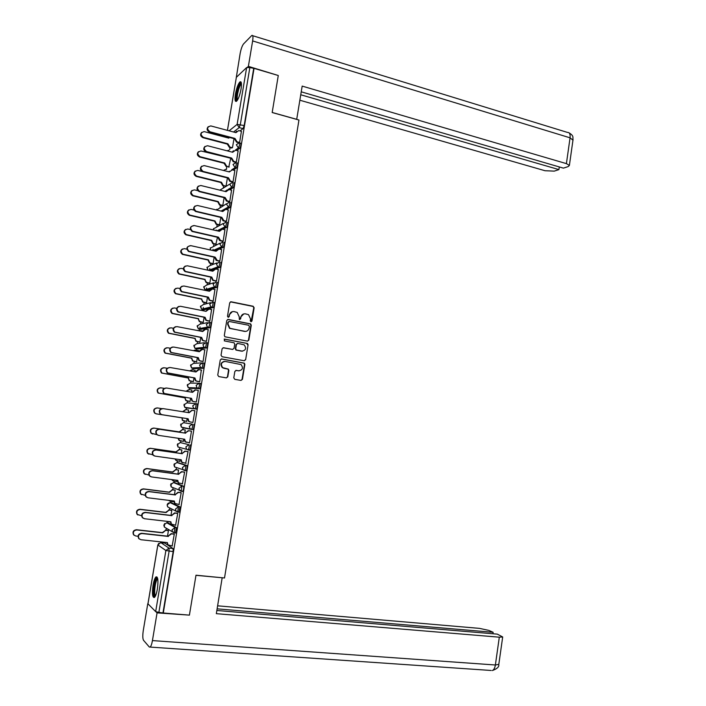 <?xml version="1.0" encoding="UTF-8"?>
<svg xmlns="http://www.w3.org/2000/svg" width="706" height="706" viewBox="0 0 706 706"><rect width="100%" height="100%" fill="white"/><g stroke="black" fill="none" stroke-linecap="round" stroke-linejoin="round"><path stroke-width="1.06" d="M250.974 321.786L251.963 321.071L254.142 307.745L253.136 306.245L231.153 301.789L229.715 302.795L227.491 316.244L228.206 317.303L229.212 316.588L229.503 314.85C230.147 312.44 231.683 311.355 234.11 311.584L237.198 312.431L239.21 316.765L239.36 319.447L240.64 318.838L240.922 317.109C241.567 314.708 243.085 313.623 245.494 313.852L248.53 314.673L250.551 319.006L250.268 320.736L250.974 321.786M251.08 321.795L253.763 307.825L253.11 306.457L230.447 301.85M228.356 317.321L229.503 314.85M239.766 319.571L240.922 317.109M175.476 532.933L176.5 527.673L168.054 522.872M178.892 512.106L179.968 506.882L171.443 502.751M182.272 491.35L182.757 491.411C183.728 489.47 183.948 487.714 183.428 486.152L174.823 482.701M185.581 470.637L186.199 470.717C187.178 468.766 187.408 467.019 186.869 465.483L178.194 462.704M180.18 442.565L188.881 444.674C189.42 446.174 189.19 447.913 188.202 449.89L186.605 449.263L185.854 446.933L188.881 444.674L180.206 442.565L177.259 444.762L177.991 447.013L179.121 447.313M241.046 89.062C241.831 83.635 241.487 81.225 240.031 81.825C238.178 83.74 236.651 87.826 235.433 94.101C234.648 99.52 234.992 101.929 236.457 101.346C238.293 99.467 239.819 95.372 241.046 89.062M157.367 589.06C158.444 580.561 157.985 576.502 155.982 576.89C154.817 578.064 153.846 580.861 153.052 585.283C151.966 593.746 152.425 597.805 154.438 597.47C155.594 596.296 156.573 593.499 157.367 589.06M233.783 377.86L234.807 379.351L240.993 380.419L242.423 379.369L244.867 364.437L244.329 363.149L221.693 358.957L220.246 360.007L217.748 375.071L218.781 376.572L226.352 377.878L227.8 376.819L228.859 370.394L228.338 369.114L222.717 367.658C220.404 364.234 221.234 362.16 225.214 361.428L241.09 364.578C243.464 367.967 242.661 370.05 238.699 370.826L236.272 370.394L234.833 371.453L233.783 377.86M254.045 68.358L278.279 75.507L272.181 112.536L298.956 120.029L224.517 577.985L195.986 575.213L189.411 615.138L163.289 613.002L254.045 68.358L249.845 67.591L240.349 124.485L239.184 127.583L233.545 132.004M247.435 341.122L248.856 340.089L251.283 325.245L250.665 323.904L228.232 319.439L226.785 320.462L224.314 335.438L224.887 336.762L247.435 341.122M248.08 344.81L245.644 359.698L244.214 360.74L222.063 356.724L221.031 355.224L222.099 348.79L223.555 347.749L232.565 349.417L234.013 348.376L234.71 344.131L234.136 342.816L224.305 340.874L224.596 339.101L247.506 343.495L248.08 344.81L245.644 359.698M164.657 543.046L173.023 548.536L168.963 548.103L169.105 551.192L158.885 612.384L155.664 611.617L147.942 603.789M230.085 147.58L229.75 149.575M226.873 166.74L226.414 169.484M223.661 185.96L223.29 188.175M220.431 205.234L220.069 207.405M217.192 224.561L216.839 226.697M216.283 230.015L216.186 230.58M213.944 243.949L213.6 246.05M213.053 249.28L212.85 250.515M210.688 263.4L210.344 265.456M209.823 268.615L209.514 270.433M207.423 282.903L207.087 284.915M206.576 287.995L206.249 289.91M204.149 302.459L203.822 304.427M203.319 307.437L202.984 309.449M202.949 309.66L202.772 310.684M200.866 322.077L200.539 324.01M200.054 326.931L199.701 329.04M199.674 329.217L199.48 330.373M197.574 341.748L197.256 343.637M196.392 348.826L196.171 350.105M194.265 361.481L193.956 363.334M193.091 368.488L192.862 369.9M190.955 381.275L190.655 383.084M189.79 388.221L189.535 389.747M187.628 401.132L187.337 402.888M186.481 408.006L186.199 409.656M184.292 421.041L184.01 422.753M183.216 427.492L182.863 429.61M180.948 441.038L180.674 442.636M179.862 447.507L179.509 449.598M177.585 461.097L177.338 462.589M176.5 467.593L176.156 469.658M174.214 481.218L173.985 482.586M173.129 487.74L172.785 489.77M170.843 501.401L170.631 502.654M169.74 507.967L169.405 509.944M167.446 521.646L167.26 522.775M166.342 528.256L166.025 530.18M164.004 542.226L163.88 542.967M163.289 613.002L158.885 612.384M253.657 68.711L244.188 125.536L243.023 128.624L240.031 130.928M227.42 130.363L236.36 77.307L246.632 67.573L249.845 67.591M236.66 150.484L239.749 148.269L238.39 147.907L236.325 144.73L239.616 142.506L241.399 131.298M235.822 162.389L236.342 162.115L238.125 150.872M228.744 167.216L230.703 158.259M232.539 182.024L233.068 181.786L234.851 170.499M229.256 201.722L229.777 201.51L231.559 190.188M225.964 221.472L226.476 221.296L228.259 209.938M222.655 241.293L223.167 241.143L224.949 229.741M215.833 244.373L217.483 237.278M219.337 261.158L219.848 261.043L221.622 249.615M212.585 263.806L213.071 263.691L214.156 257.187M216.018 281.094L216.513 281.006L218.286 269.533M209.32 283.291L209.806 283.212L210.812 277.149M212.682 301.083L213.177 301.03L214.942 289.522M206.055 302.839L206.531 302.786L207.467 297.173M209.338 321.142L209.823 321.115L211.571 309.563M202.772 322.448L203.24 322.421L204.105 317.259M205.975 341.254L206.47 341.263L208.191 329.667M201.757 331.317L201.642 330.787M199.489 342.11L199.948 342.119L200.733 337.406M202.613 361.428L203.099 361.472L204.775 349.832M198.377 351.535L198.289 350.494M196.189 361.825L196.647 361.869L197.353 357.615M199.242 381.664L199.719 381.734L201.307 370.05M194.98 371.824L194.9 370.253M192.879 381.602L193.329 381.672L193.965 377.886M195.853 401.961L196.321 402.067L198.28 390.33L197.795 390.312L198.271 390.392M191.582 392.165L191.926 390.074L189.252 389.703L186.455 391.318M189.561 401.44L190.011 401.546L190.567 398.219M192.456 422.32L192.923 422.453L194.891 410.689L194.406 410.627L194.882 410.707M188.167 412.578L188.599 409.965L188.14 409.912L188.599 409.992M186.234 421.341L186.675 421.473L187.152 418.614M186.216 421.403L186.675 421.473M192.447 422.382L192.923 422.462M189.517 442.874L189.04 442.803L189.508 442.909L191.485 431.101L190.991 431.084M184.743 433.025L185.263 429.919L184.796 429.901M183.728 439.097L183.331 441.462L182.88 441.356L183.339 441.418M185.678 463.295L188.07 451.584L187.584 451.522M181.318 453.526L181.919 449.934L181.451 449.881M179.58 461.38L180.295 459.65M182.377 483.892L184.637 472.129L184.16 472.032M177.877 474.088L178.556 470.002L178.106 469.922M176.341 481.501L176.844 480.265M178.997 504.543L181.204 492.735L180.727 492.612M174.426 494.712L175.194 490.132L174.735 490.017M173.032 501.675L173.385 500.942M175.582 525.255L177.753 513.403L177.285 513.244M170.967 515.398L171.814 510.323L171.364 510.182M172.149 546.02L174.294 534.133L173.835 533.939M167.499 536.154L168.425 530.577L167.984 530.4M183.534 422.682L192.314 424.121C192.862 425.586 192.623 427.324 191.617 429.327L190.099 428.745L189.287 426.353L192.314 424.121L183.534 422.682L180.604 424.844L181.389 427.156L182.43 427.351M196.268 409.109L193.594 408.297L192.72 405.844L195.73 403.629L197.142 403.858C197.706 405.297 197.468 407.018 196.444 409.048L185.74 407.459M199.189 383.217L200.548 383.446C201.113 384.841 200.875 386.57 199.833 388.609L190.691 388.371L189.04 387.647M202.604 362.858L203.937 363.096C204.519 364.455 204.272 366.176 203.222 368.241L193.991 368.647L192.341 367.905M206.02 342.56L207.326 342.798C207.908 344.131 207.661 345.843 206.593 347.934L197.283 348.985L195.624 348.243M209.417 322.324L210.697 322.571C211.288 323.869 211.041 325.581 209.956 327.699L200.566 329.384L198.907 328.643M212.806 302.15L214.059 302.406C214.659 303.668 214.412 305.371 213.3 307.516L203.831 309.837L202.172 309.122M217.413 282.294C218.022 283.53 217.766 285.224 216.645 287.395L211.597 288.966M210.344 289.354L207.096 290.342L205.437 289.672M220.749 262.253C221.366 263.444 221.11 265.138 219.981 267.336L215.612 268.968M213.362 269.798L210.732 270.777M224.084 242.264C224.711 243.429 224.446 245.123 223.299 247.338L219.275 249.086M215.921 250.533L214.906 250.974M227.403 222.337C228.038 223.467 227.773 225.161 226.608 227.403L222.849 229.265M230.712 202.472C231.356 203.566 231.091 205.252 229.909 207.529L226.361 209.488M234.021 182.66C234.666 183.728 234.401 185.413 233.201 187.717L229.829 189.764M237.313 162.918C237.966 163.951 237.693 165.628 236.475 167.966L233.262 170.102M232.495 147.554L233.986 138.65M188.043 449.96L189.623 450.101C190.62 448.116 190.849 446.377 190.302 444.877M191.432 429.38L193.038 429.539C194.053 427.536 194.282 425.806 193.726 424.341M239.749 148.269C240.975 145.921 241.258 144.236 240.596 143.221L239.546 142.947M162.998 612.72L173.182 551.615L173.023 548.536M226.035 186.19L227.411 177.921M222.805 205.481L224.111 197.654M219.566 224.826L220.801 217.439M243.808 313.896L240.552 317.179M232.362 311.637L229.141 314.92M247.594 341.139L248.477 340.133L250.904 325.307L250.286 323.966L227.597 319.483M249.359 326.296L248.653 325.254L229.3 321.477L228.285 322.192L227.985 324.028L229.882 328.299L244.497 331.396C246.906 331.608 248.424 330.514 249.059 328.122L249.359 326.296M228.806 321.53L228.285 322.192M245.582 331.449L229.521 328.361L227.623 324.098L227.932 322.263M244.311 360.757L245.273 359.725M232.724 349.435L223.025 347.767M247.7 344.855L246.694 343.363L224.155 339.127M241.858 351.138C245.873 350.335 246.641 348.235 244.144 344.846L237.86 343.416L236.431 344.457L235.725 348.693L236.289 350L242.529 351.182M237.322 343.443L236.431 344.457M241.487 351.164L235.919 350.035L235.363 348.729L236.06 344.493M239.149 370.871L235.848 370.394M224.27 361.393C220.731 362.549 220.095 364.64 222.364 367.676L224.093 368.241M226.388 377.886L227.447 376.827L228.497 370.403L227.985 369.132L223.731 368.25M241.011 380.428L242.052 379.369L244.497 364.455L243.949 363.166L221.225 358.966M231.842 148.039L229.432 147.413L227.42 144.315L227.906 143.795L229.891 147.069L232.292 147.704M229.071 137.343L228.85 138.138L204.219 131.607C200.363 132.666 200.089 134.581 203.39 137.343L227.906 143.795M227.456 144.13L202.975 137.696C200.363 136.284 199.939 134.502 201.695 132.375M228.488 138.049L228.868 137.291M241.478 131.325L238.725 130.584L235.936 132.649L210.803 125.915C206.867 126.992 206.584 128.942 209.964 131.784L234.974 138.429L236.995 141.782L236.528 142.135L234.498 138.782L209.532 132.154C206.858 130.689 206.426 128.871 208.226 126.692M235.292 150.149L238.39 147.907C239.608 145.56 239.89 143.874 239.237 142.859L236.528 142.135M235.557 132.551L236.598 131.201M239.616 142.48L236.995 141.782M234.974 138.429L234.498 138.782M226.67 166.263L226.176 166.563L224.208 163.492L224.684 162.998L226.626 166.254L229.256 166.925M225.699 156.97L201.078 151.005C197.106 151.94 196.771 153.846 200.063 156.706L224.684 162.998M224.243 163.307L199.648 157.032C197.036 155.576 196.639 153.784 198.483 151.666M223.449 185.519L222.84 185.749L220.987 182.73L221.455 182.254L223.281 185.475L226.035 186.155M202.922 171.699L197.786 170.42C193.859 171.311 193.47 173.199 196.621 176.103L221.455 182.254M221.013 182.545L196.215 176.394C193.673 174.85 193.356 173.058 195.271 171.02M296.696 119.393L302.177 86.097L566.406 163.624L570.06 137.82L252.633 40.93L248.38 66.364L278.235 75.489M272.198 112.475L296.767 119.349M299.882 100.226L545.023 170.728L554.272 171.117L558.923 169.599L300.765 94.772M252.633 40.93C253.233 36.791 252.969 34.965 251.83 35.441L243.579 43.896C242.167 45.722 241.02 48.943 240.137 53.55L236.228 77.863M247.382 67.308L248.38 66.364M301.25 91.824L563.414 168.134L568.198 166.572L569.389 165.416L566.406 163.624M559.302 166.934L558.923 169.599M195.977 575.319L221.975 577.737M222.161 577.861L216.336 613.664L499.31 637.183L502.69 636.971L497.306 634.129L216.857 610.478M491.182 670.479L149.328 647.023L143.53 640.307C142.647 638.692 142.568 635.382 143.3 630.396L147.766 603.771M150.193 647.049C151.084 646.158 151.825 644.004 152.434 640.589L157.067 612.87L155.973 611.802M492.92 633.767L493.132 632.294L488.817 630.396L479.48 628.375L217.607 605.819M493.132 632.294L217.121 608.837M157.067 612.87L188.829 615.085M237.251 100.473C234.886 100.923 237.896 85.682 240.587 83.564L241.408 83.334M241.47 84.111L241.09 84.358C238.849 86.088 236.095 98.522 237.648 99.828M241.099 82.099L240.79 82.337C238.107 84.438 234.727 99.193 236.422 101.373M155.249 596.358L154.729 596.217C152.364 594.523 155.232 576.564 157.606 578.214M157.756 578.929L157.509 579.079C155.302 580.544 153.608 594.346 155.496 595.608L155.585 595.679M155.982 576.89L157.014 577.049C154.34 578.832 152.214 595.529 154.438 597.47M238.213 150.89L235.592 150.21L232.653 152.267L207.599 145.745C203.549 146.698 203.204 148.648 206.567 151.578L231.692 158.065L233.721 161.409L233.201 161.718L231.224 158.391L206.134 151.922C203.46 150.413 203.063 148.587 204.952 146.424M235.91 162.415L233.254 161.736M232.274 152.169L233.395 150.74M236.351 162.089L233.721 161.409M231.692 158.065L231.224 158.391M234.939 170.525L232.309 169.855L229.371 171.937L204.246 165.601C200.239 166.501 199.842 168.443 203.063 171.408L228.4 177.753L230.43 181.089L229.803 181.336L227.932 178.053L202.631 171.726C200.036 170.128 199.71 168.293 201.669 166.219M232.636 182.051L229.971 181.389M233.068 181.751L230.43 181.089M228.4 177.753L227.932 178.053M222.408 205.702L219.504 204.996L217.783 201.828L218.216 201.572L219.937 204.74L222.814 205.446M197.83 190.699L194.485 189.888C190.602 190.735 190.17 192.614 193.179 195.544L218.216 201.572M217.783 201.828L192.773 195.809C190.302 194.176 190.064 192.376 192.058 190.426M219.187 225.029L216.151 224.287L214.536 221.172L214.968 220.943L216.583 224.067L219.575 224.79M194.018 210.088L191.167 209.417C187.346 210.22 186.861 212.091 189.729 215.039L214.968 220.943M214.536 221.172L189.323 215.277C186.931 213.547 186.772 211.756 188.846 209.885M215.948 244.4L212.797 243.641L211.279 240.578L211.712 240.375L213.23 243.446L216.327 244.188M190.382 229.582L187.849 229.009C184.072 229.759 183.542 231.621 186.269 234.586L211.712 240.375M211.279 240.578L185.872 234.798C183.551 232.98 183.481 231.18 185.643 229.406M231.656 190.214L229.018 189.561L226.07 191.679L200.875 185.51C196.912 186.366 196.471 188.299 199.542 191.3L225.09 197.504L227.138 200.839L226.397 201.016L224.64 197.777L199.118 191.582C196.603 189.896 196.356 188.061 198.395 186.066M229.362 201.748L226.679 201.104M225.682 191.582L226.97 189.985M229.777 201.475L227.138 200.839M225.09 197.504L224.64 197.777M228.365 209.964L225.717 209.329L222.761 211.473L197.495 205.49C193.585 206.302 193.1 208.217 196.021 211.235L221.781 217.316L223.828 220.634L222.981 220.749L221.331 217.563L195.606 211.491C193.153 209.717 192.994 207.873 195.121 205.967M226.07 221.499L223.37 220.872M222.364 211.376L223.767 209.7M226.485 221.26L223.828 220.634M221.781 217.316L221.331 217.563M225.064 229.768L222.408 229.159L219.442 231.321L194.106 225.523C190.249 226.291 189.711 228.197 192.491 231.233L218.463 237.19L220.51 240.499L219.557 240.534L218.013 237.401L192.076 231.462C189.305 228.426 189.843 226.529 193.691 225.752M222.769 241.32L220.06 240.702M219.045 231.233L220.554 229.468M223.175 241.099L220.51 240.499M218.463 237.19L218.013 237.401M212.709 263.832L209.435 263.047L208.023 260.037L208.446 259.861L209.858 262.879L213.071 263.647M186.843 249.165L184.513 248.653C180.789 249.368 180.224 251.221 182.801 254.195L208.446 259.861M208.023 260.037L182.413 254.381C180.162 252.457 180.18 250.656 182.448 248.971M221.746 249.642L219.081 249.05L216.107 251.239L190.708 245.626C186.905 246.35 186.322 248.238 188.952 251.292L215.127 257.116L217.183 260.417L216.124 260.382L214.686 257.302L188.546 251.486C185.916 248.441 186.499 246.553 190.293 245.82M219.469 261.194L216.733 260.593M215.709 251.151L217.351 249.297M219.848 260.999L217.183 260.417M215.127 257.116L214.686 257.302M209.461 283.327L206.064 282.506L204.749 279.55L206.487 282.365L209.806 283.168M183.383 268.827L181.177 268.359C177.506 269.039 176.888 270.875 179.333 273.857L205.164 279.408M204.749 279.55L178.945 274.007C176.774 271.986 176.879 270.177 179.262 268.607M218.428 269.568L215.754 268.995L212.771 271.21L187.293 265.783C183.542 266.471 182.916 268.351 185.413 271.404L211.782 277.114L213.133 280.132L213.847 280.397L212.691 280.282L211.341 277.264L185.007 271.572C182.792 269.489 182.898 267.645 185.343 266.038M216.16 281.12L213.406 280.547M212.374 271.122L214.156 269.18M216.521 280.962L213.847 280.397M211.782 277.114L211.341 277.264M206.214 302.874L202.693 302.018L201.466 299.123L203.107 301.912L206.531 302.742M179.995 288.56L177.824 288.119C174.206 288.772 173.544 290.59 175.856 293.572L201.881 299.009M201.466 299.123L175.476 293.705C173.376 291.56 173.579 289.76 176.085 288.295M215.092 289.557L212.409 289.001L209.426 291.243L183.869 286.001C180.18 286.662 179.509 288.525 181.866 291.578L208.429 297.164L209.691 300.129L210.503 300.438L209.25 300.244L207.996 297.288L181.468 291.71C179.324 289.522 179.527 287.677 182.104 286.177M212.841 301.118L210.061 300.562M209.02 291.163L210.962 289.133M213.186 300.985L210.503 300.438M202.957 322.483L199.313 321.592L198.174 318.759L199.727 321.512L203.249 322.377M176.668 308.372L174.461 307.94C170.896 308.557 170.199 310.366 172.379 313.349L198.58 318.671M198.174 318.759L171.999 313.446C169.969 311.187 170.278 309.387 172.926 308.054M211.747 309.599L209.064 309.069L206.064 311.337L180.445 306.28C176.8 306.916 176.094 308.76 178.318 311.814L205.067 317.276L206.24 320.18L207.14 320.542L205.808 320.268L204.643 317.365L177.921 311.92C175.847 309.599 176.165 307.763 178.874 306.395M206.09 311.143L207.767 309.149M209.523 321.177L206.708 320.63M209.832 321.062L207.14 320.542M199.71 342.145L195.933 341.219L194.874 338.448L196.339 341.166L199.957 342.066M201.837 330.823L197.636 330.532M173.411 328.264L171.09 327.822C167.569 328.414 166.837 330.205 168.893 333.188L195.28 338.386M194.874 338.448L168.522 333.25C166.563 330.867 166.987 329.075 169.767 327.875M197.468 330.505L198.112 330.355M208.394 329.711L205.702 329.199L202.693 331.493L177.003 326.622C173.411 327.231 172.661 329.058 174.761 332.111L201.695 337.45L202.781 340.292L203.778 340.707L202.348 340.345L201.272 337.512L174.373 332.182C172.379 329.737 172.802 327.902 175.653 326.675M202.287 331.414L204.581 329.234M206.214 341.298L203.346 340.76M206.479 341.21L203.778 340.707M196.48 361.878L192.544 360.907L191.555 358.198L192.95 360.881L196.656 361.807M198.545 350.538L195.897 350.052L193.735 350.697M170.234 348.217L167.701 347.758C164.233 348.332 163.474 350.105 165.407 353.079L191.961 358.163M191.555 358.198L165.045 353.115C163.165 350.591 163.695 348.808 166.625 347.767M193.444 350.644L194.988 350.061M205.031 349.876L202.331 349.382L199.313 351.712L173.552 347.025C170.005 347.617 169.228 349.426 171.205 352.47L198.315 357.677L199.321 360.466L200.398 360.934L198.898 360.492L197.892 357.713L170.817 352.515C168.902 349.92 169.44 348.102 172.44 347.034M198.907 351.632L201.395 349.391M202.913 361.481L199.974 360.96M203.107 361.41L200.398 360.934M193.303 381.672L189.146 380.658L188.237 378.001L189.543 380.658L193.338 381.619M195.235 370.315L192.579 369.847L190.038 370.959M167.154 368.258L164.313 367.764C160.897 368.311 160.094 370.068 161.921 373.033L188.634 378.001M188.237 378.001L161.559 373.042C159.759 370.376 160.403 368.603 163.483 367.738M189.685 370.906L191.864 369.829M201.651 370.112L198.942 369.635L195.924 371.983L170.084 367.499C166.59 368.064 165.778 369.856 167.64 372.892L194.918 377.975L195.853 380.693L197.009 381.214L195.43 380.693L194.503 377.975L167.26 372.9C165.398 369.873 166.219 368.073 169.705 367.517M195.518 371.912L198.209 369.617M199.674 381.734L196.595 381.214M199.727 381.672L197.009 381.214M184.91 397.866L186.146 400.496L190.02 401.485L186.958 401.017L185.749 400.461L184.91 397.866L158.065 393.03C156.361 390.206 157.12 388.459 160.35 387.779M164.233 388.371L160.906 387.823C157.535 388.353 156.706 390.1 158.426 393.048L185.299 397.893M186.084 391.256L188.74 389.668M198.271 390.4L195.553 389.941L192.526 392.324L166.616 388.026C163.165 388.574 162.318 390.356 164.074 393.374L165.583 394.098L191.52 398.334L192.376 400.99L193.612 401.564L191.961 400.955L191.105 398.308L163.695 393.357C161.956 390.462 162.733 388.679 166.034 387.991M192.111 392.254L195.024 389.915M196.33 402.041L193.197 401.529M196.339 402.005L193.612 401.564M184.019 420.997L182.342 420.326L181.954 417.846L182.73 420.388L186.684 421.411M188.59 410.036L185.925 409.612L182.978 411.757M161.674 408.606L157.5 407.944C154.173 408.465 153.308 410.186 154.923 413.125L156.494 413.884L181.954 417.846M181.566 417.793L156.132 413.84L154.57 413.072C152.964 410.142 153.82 408.421 157.138 407.9M182.589 411.695L185.704 409.586M194.874 410.751L192.156 410.318L189.111 412.728L163.13 408.624C159.724 409.153 158.85 410.918 160.5 413.928L162.098 414.704L188.105 418.755L188.899 421.35L190.205 421.967L188.484 421.288L187.699 418.693L161.727 414.651L160.13 413.875C158.488 410.874 159.362 409.109 162.751 408.58M188.705 412.666L191.926 410.292M192.932 422.391L190.205 421.967M185.254 429.98L182.58 429.575L179.589 431.957L154.076 428.127C150.793 428.63 149.901 430.342 151.419 433.263L156.75 434.631M178.539 438.329L179.315 440.341L183.348 441.391M180.259 440.906L178.927 440.253L178.15 438.267M152.646 433.996L151.075 433.184C149.557 430.272 150.44 428.56 153.723 428.048L179.2 431.878L182.58 429.575M185.254 429.972L182.183 429.504M191.467 431.172L188.74 430.757L185.316 432.91L188.326 430.678L191.476 431.154M186.375 442.344L185.007 441.682L184.266 439.176M158.17 435.284L156.555 434.455C155.011 431.472 155.911 429.725 159.265 429.204L185.281 433.105M185.687 433.193L159.635 429.283C156.273 429.795 155.373 431.551 156.926 434.543L158.603 435.381L184.681 439.238L185.413 441.771L189.526 442.839M181.91 449.996L179.227 449.607L176.226 452.008L150.643 448.363C147.395 448.866 146.486 450.56 147.916 453.464L152.717 454.779M175.194 458.935L175.9 460.356L179.995 461.433M176.712 460.903L174.823 458.882M148.948 454.17L147.572 453.358C146.142 450.454 147.051 448.76 150.29 448.266L175.847 451.902L179.227 449.607M181.91 449.943L178.839 449.501M188.052 451.646L185.316 451.249L181.857 453.605L184.91 451.143L188.061 451.593M182.739 462.809L181.521 462.13L180.833 459.721M154.402 455.944L152.981 455.105C151.525 452.14 152.452 450.402 155.761 449.89L181.857 453.605M182.254 453.72L156.123 450.004C152.814 450.507 151.887 452.255 153.343 455.22L155.091 456.12L181.248 459.782L181.919 462.262L186.102 463.357M178.547 470.064L175.856 469.693L172.855 472.129L147.201 468.669C143.989 469.155 143.062 470.849 144.403 473.735L148.887 475.032M171.955 479.621L173.932 481.183L176.632 481.536M173.155 480.945L171.62 479.577M145.259 474.388L144.059 473.594C142.718 470.708 143.653 469.022 146.857 468.537L172.476 471.987L175.856 469.693M178.45 469.967L175.476 469.561M184.628 472.182L181.883 471.811L178.424 474.158L181.486 471.67L184.522 472.085M179.112 483.328L178.027 482.648L177.391 480.336M150.625 476.638L149.398 475.826C148.031 472.87 148.984 471.149 152.249 470.646L178.424 474.158M178.812 474.308L152.611 470.787C149.337 471.29 148.384 473.02 149.751 475.968L151.569 476.929L177.797 480.389L178.424 482.807L182.669 483.928M175.185 490.193L172.485 489.849L169.475 492.303L143.742 489.037C140.573 489.514 139.62 491.191 140.882 494.059L145.189 495.356M168.875 500.377L170.552 501.366L173.252 501.701M169.599 501.039L168.619 500.351M141.579 494.659L140.547 493.891C139.285 491.023 140.238 489.355 143.406 488.87L169.096 492.135L172.485 489.849M175 490.052L172.105 489.682M181.195 492.788L178.441 492.435L174.973 494.782L178.044 492.267L180.992 492.638M175.485 503.899L174.523 503.237L173.932 501.004M146.866 497.395L145.807 496.609C144.518 493.67 145.498 491.958 148.728 491.464L174.973 494.782M175.362 494.959L149.081 491.641C145.842 492.135 144.871 493.847 146.16 496.786L148.039 497.801L174.347 501.057L174.92 503.422L179.227 504.569M171.805 510.376L169.096 510.059L166.078 512.538L140.282 509.458C137.149 509.935 136.17 511.603 137.352 514.453L141.571 515.768M166.122 521.24L169.872 521.928M137.908 514.974L137.026 514.25C135.843 511.4 136.814 509.741 139.947 509.264L165.707 512.344L169.096 510.059M171.576 510.2L168.725 509.856M177.744 513.456L174.982 513.121L171.514 515.459L174.594 512.918L177.497 513.271M171.867 524.523L171.02 523.887L170.464 521.743M143.115 518.195L142.215 517.454C141.006 514.542 141.994 512.838 145.198 512.344L171.514 515.459M171.902 515.671L145.542 512.547C142.347 513.041 141.35 514.745 142.559 517.666L144.501 518.733L170.878 521.796L171.408 524.108L175.776 525.273M168.416 530.63L165.707 530.321L162.68 532.836L136.805 529.95C133.708 530.427 132.71 532.077 133.822 534.91L135.781 536.004L138.032 536.251M134.246 535.36L133.496 534.68C132.384 531.847 133.381 530.197 136.479 529.721L162.309 532.606L165.707 530.321M168.16 530.418L165.336 530.1M174.294 534.186L171.514 533.877L168.046 536.207L171.134 533.639L174.011 533.957M168.24 545.208L166.987 542.543M139.382 539.066L138.605 538.369C137.476 535.475 138.491 533.78 141.65 533.295L168.046 536.207M168.425 536.454L141.994 533.533C138.826 534.018 137.811 535.713 138.95 538.616L140.944 539.728L167.401 542.587L167.887 544.847L172.308 546.038M166.651 522.714L175.07 527.506L174.055 532.783M168.178 522.881L166.784 522.722L163.801 525.017L164.339 527.055L165.672 527.85M170.049 502.584L178.539 506.705L177.647 512.035L176.076 511.215L175.476 509.052L178.539 506.705L179.968 506.882M171.54 502.769L170.155 502.593L167.181 504.861L167.763 506.952L169.228 507.702M173.438 482.516L181.998 485.966L181.107 491.279L179.589 490.502L178.953 488.287L181.998 485.966L183.428 486.152M174.903 482.71L173.508 482.525L170.552 484.766L171.179 486.911L172.493 487.475M176.809 462.509L185.449 465.289C185.978 466.816 185.749 468.563 184.769 470.523L183.101 469.852L182.404 467.575L185.449 465.289L186.869 465.483M178.247 462.712L176.862 462.518L173.914 464.733L174.585 466.931L175.803 467.354M164.798 543.064L160.853 542.64L168.963 548.103L165.884 550.503L157.862 544.961L147.942 604.062M155.664 611.617L165.884 550.503L173.182 551.615M243.023 128.624L239.184 127.583L237.128 124.397L246.632 67.573M229.088 130.813L237.128 124.397L244.188 125.536M236.36 77.307L227.456 130.372M175.617 533.012L174.311 532.871M176.5 527.673L175.07 527.506L171.999 529.888L172.555 531.989L175.847 532.977M179.086 512.203L177.762 512.044M182.545 491.455L181.195 491.288M185.987 470.778L184.628 470.593M191.273 429.354L182.686 427.774M195.73 403.629C196.286 405.067 196.047 406.797 195.024 408.818L186.005 407.927L184.778 407.362L183.931 404.988L186.861 402.844L195.359 403.603M199.674 388.671L189.323 388.141L188.167 387.62L187.249 385.185L190.17 383.076L198.36 383.199M203.072 368.303L192.623 368.408L191.547 367.941L190.558 365.443L193.47 363.361L201.36 362.91M206.452 347.996L195.915 348.738L194.927 348.323L193.859 345.763L196.762 343.707L204.387 342.737M209.832 327.752L208.429 327.487L199.207 329.128L198.289 328.758L197.15 326.137L200.045 324.107L207.449 322.66M213.194 307.569L211.8 307.286L202.481 309.572L201.66 309.246L200.433 306.572L203.319 304.56L210.538 302.68M216.548 287.448L215.162 287.157L205.746 290.069L205.022 289.795L203.699 287.068L206.584 285.083L213.671 282.771M219.893 267.38L218.507 267.08L209.382 270.486M208.041 270.204L206.964 267.618L209.832 265.65L216.83 262.932M223.228 247.382L221.843 247.074L213.556 250.674M210.564 250.012L210.22 248.221L220.025 243.155M226.555 227.438L225.17 227.12L217.554 230.888M213.512 229.962L213.459 228.876L223.246 223.431M229.865 207.555L228.488 207.229L224.764 209.294M223.352 210.079L221.41 211.147M216.654 210.026L226.485 203.76M233.174 187.734L231.797 187.399L228.373 189.49M226.361 190.717L225.161 191.45M219.99 190.055L229.75 184.134M231.736 169.775L235.107 167.613L233.033 164.454L235.945 162.565C236.598 163.598 236.325 165.283 235.107 167.613L236.475 167.966L235.098 167.622L231.859 169.784M229.494 171.364L228.832 171.805M228.876 150.219L227.014 150.793M232.645 182.324C233.298 183.383 233.024 185.069 231.824 187.381L229.724 184.24L232.645 182.324M229.344 202.137C229.98 203.24 229.715 204.925 228.532 207.202L226.414 204.078L229.344 202.137M226.026 222.011C226.661 223.149 226.388 224.835 225.232 227.085L223.087 223.987L226.026 222.011M222.699 241.946C223.325 243.111 223.061 244.805 221.913 247.029L219.751 243.949L222.699 241.946M219.363 261.944C219.981 263.144 219.725 264.838 218.586 267.036L217.863 266.85L216.415 263.973L219.363 261.944M216.018 282.003C216.627 283.238 216.371 284.933 215.251 287.104L214.412 286.874L213.053 284.05L216.018 282.003M212.665 302.124C213.265 303.386 213.009 305.089 211.906 307.234L210.953 306.96L209.691 304.198L212.665 302.124M209.294 322.298C209.885 323.595 209.638 325.307 208.552 327.425L207.493 327.107L206.32 324.398L209.294 322.298M205.923 342.542C206.505 343.875 206.258 345.587 205.19 347.679L204.025 347.308L202.931 344.669L205.923 342.542M202.534 362.84C203.107 364.208 202.869 365.929 201.81 367.994L200.557 367.57L199.542 365.002L202.534 362.84M199.136 383.208C199.701 384.602 199.463 386.332 198.421 388.379L197.08 387.903L196.136 385.388L199.136 383.208M225.867 169.343L223.396 170.437M174.17 532.853L164.339 527.055L164.551 523.543M160.694 542.623L157.862 544.961L158.771 543.32M227.42 144.315L227.87 143.98M229.432 147.413L229.891 147.069M234.939 138.614L234.471 138.976M224.208 163.492L224.649 163.183M220.987 182.73L221.428 182.439M572.954 140.176L570.06 137.82C570.404 134.131 569.548 132.34 567.483 132.428L252.695 35.706M152.434 640.589L495.374 664.99L499.31 637.183M502.69 636.971L498.771 664.655C499.221 666.843 497.077 668.811 492.338 670.559C493.865 669.826 494.88 667.973 495.374 664.99L498.815 664.381M231.656 158.25L231.189 158.576M228.365 177.947L227.906 178.239M217.748 202.013L218.189 201.757M219.778 205.075L220.219 204.828M225.064 197.698L224.605 197.962M221.746 217.51L221.296 217.748M218.428 237.384L217.977 237.595M215.092 257.311L214.65 257.496M211.756 277.299L211.315 277.458M208.402 297.358L207.961 297.473M228.85 150.237L227.12 150.828M233.201 187.717L231.594 187.337L228.012 189.526M229.909 207.529L228.17 207.132L221.066 211.068M226.608 227.403L224.746 226.979L217.077 230.783M223.299 247.338L221.305 246.888L212.938 250.533M219.981 267.336L217.863 266.85L208.597 270.319M216.645 287.395L214.412 286.874L205.022 289.795L203.822 286.601M213.3 307.516L210.953 306.96L201.66 309.246L200.566 306.069M209.956 327.699L207.493 327.107L198.289 328.758L197.309 325.598M206.593 347.934L204.025 347.308L194.927 348.323L194.035 345.172M203.222 368.241L200.557 367.57L191.547 367.941L190.752 364.799M199.833 388.609L197.08 387.903L188.167 387.62L187.478 384.479M196.444 409.048L184.778 407.362L184.187 404.211M193.038 429.539L181.389 427.156L180.895 423.988M189.623 450.101L177.991 447.013L177.612 443.818M186.199 470.717L174.585 466.931L174.329 463.692M182.757 491.411L171.179 486.911L171.046 483.601M179.306 512.159L176.076 511.215L167.763 506.952C166.563 504.675 167.296 503.237 169.952 502.637M229.538 171.249L228.735 171.779M225.849 169.352L223.449 170.446M226.555 190.417L224.949 191.405M216.777 209.25L216.592 210.009M213.547 228.506L213.397 229.944M210.317 247.824L210.432 249.977M207.079 267.186L207.961 270.186M157.826 544.926L147.925 603.886M226.176 166.563L226.626 166.254M222.84 185.749L223.281 185.475M569.062 132.843C574.172 135.984 572.584 137.255 573.025 139.717L569.389 165.416M233.668 161.4L233.201 161.718M230.262 181.045L229.803 181.336M226.855 200.751L226.397 201.016M223.431 220.51L222.981 220.749M220.007 240.331L219.557 240.534M216.574 260.205L216.124 260.382M213.133 280.132L212.691 280.282M209.691 300.129L209.25 300.244"/></g></svg>
